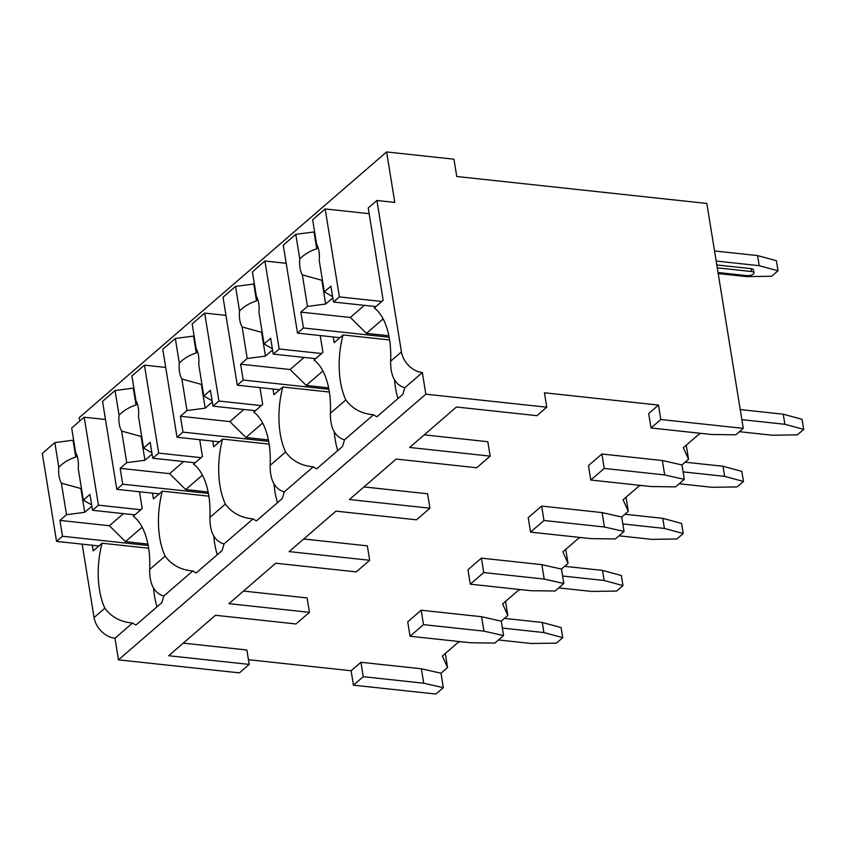 <?xml version="1.0" encoding="UTF-8"?>
<svg xmlns="http://www.w3.org/2000/svg" width="846" height="846" viewBox="0 0 846 846"><rect width="100%" height="100%" fill="white"/><g stroke="black" fill="none" stroke-linecap="round" stroke-linejoin="round"><path stroke-width="1.27" d="M544.433 392.787L546.77 407.212L425.845 394.173L422.344 372.547A20.833 15.788 -130.8 0 1 401.438 351.883L376.925 200.481L394.786 202.406L386.611 151.942L453.942 159.196L456.745 176.497L706.844 203.452L743.274 428.383L660.821 419.5L658.484 405.075L544.433 392.787M183.244 643.129L246.863 649.992L249.2 664.406L239.397 672.877L118.472 659.848L114.971 638.222A20.833 15.788 -130.8 0 1 94.065 617.548L82.178 544.147M243.489 591.068L307.109 597.921L309.435 612.335L296.005 623.957L215.476 615.275L168.671 655.735L249.2 664.406M303.725 538.997L367.344 545.85L369.681 560.274L356.24 571.885L275.711 563.214L228.917 603.663L309.435 612.335M363.97 486.926L427.59 493.778L429.927 508.203L416.486 519.814L335.957 511.143L289.152 551.592L369.681 560.274M424.216 434.855L487.825 441.718L490.162 456.131L476.721 467.753L396.203 459.071L349.398 499.521L429.927 508.203M546.77 407.212L536.967 415.682L456.438 407L409.644 447.46L490.162 456.131M421.382 668.795L423.719 683.219L363.251 676.694L360.914 662.281L421.382 668.795L440.999 673.215L443.325 687.639L423.719 683.219M425.845 394.173L118.472 659.848M701.419 433.406L699.145 434.051L683.335 447.724L688.528 459.272L681.961 464.94L684.298 479.354L664.681 474.944L604.224 468.42L601.887 454.006L662.344 460.52L681.961 464.94M601.887 454.006L588.446 465.617L590.783 480.042L604.224 468.42M641.173 485.467L638.91 486.122L623.1 499.785L628.282 511.333L621.715 517.012L624.052 531.425L604.435 527.005L543.978 520.491L541.641 506.077L602.109 512.591L621.715 517.012M541.641 506.077L528.2 517.689L530.537 532.113L543.978 520.491M580.927 537.538L578.664 538.193L562.854 551.856L568.036 563.404L561.48 569.083L563.817 583.497L544.2 579.076L483.732 572.562L481.406 558.138L541.863 564.663L561.48 569.083M481.406 558.138L467.965 569.76L470.291 584.174L483.732 572.562M520.692 589.609L518.429 590.265L502.609 603.928L507.801 615.476L501.234 621.144L503.571 635.568L483.954 631.148L423.497 624.634L421.16 610.209L481.617 616.723L501.234 621.144M421.16 610.209L407.719 621.831L410.056 636.245L423.497 624.634M460.446 641.68L458.183 642.326L442.373 655.999L447.555 667.547L440.999 673.215M360.914 662.281L351.111 670.751L248.438 659.69M658.484 405.075L648.681 413.557L651.018 427.97L660.821 419.5M386.611 151.942L79.238 417.617L79.788 421.033M376.925 200.481L368.222 208L383.175 300.277L374.27 307.976A60.891 30.816 -83.8 0 1 390.63 361.221C390.482 376.036 395.188 384.888 404.737 387.764A60.891 30.816 -83.8 0 1 402.738 394.416L376.935 416.729A60.891 30.816 -83.8 0 1 373.53 414.741L344.502 439.825A60.891 30.816 -83.8 0 1 342.503 446.487L316.69 468.8A60.891 30.816 -83.8 0 1 313.295 466.802L284.256 491.896A60.891 30.816 -83.8 0 1 282.257 498.558L256.454 520.861A60.891 30.816 -83.8 0 1 253.049 518.873L224.021 543.967A60.891 30.816 -83.8 0 1 222.022 550.63L196.209 572.932A60.891 30.816 -83.8 0 1 192.803 570.944L163.775 596.039A60.891 30.816 -83.8 0 1 161.776 602.69L135.963 625.004A60.891 30.816 -83.8 0 1 132.568 623.016L114.971 638.222M132.568 623.016C120.756 622.096 111.524 617.157 104.872 608.211A60.891 30.816 -83.8 0 1 102.091 543.227L93.187 550.915L92.267 545.236M139.484 491.769L142.202 508.552L133.298 516.25A60.891 30.816 -83.8 0 1 149.668 569.495C149.52 584.311 154.215 593.162 163.775 596.039M192.803 570.944C180.991 570.024 171.759 565.086 165.118 556.139A60.891 30.816 -83.8 0 1 162.337 491.156L153.433 498.854L152.513 493.165M253.049 518.873C241.237 517.953 232.005 513.014 225.364 504.068A60.891 30.816 -83.8 0 1 222.572 439.085L213.668 446.783L212.748 441.104M225.364 504.068L209.903 517.424A60.891 30.816 -83.8 0 0 193.544 464.179L202.448 456.48L199.73 439.698M313.295 466.802C301.472 465.882 292.251 460.954 285.599 452.007A60.891 30.816 -83.8 0 1 282.818 387.024L273.914 394.712L272.994 389.033M285.599 452.007L270.149 465.363A60.891 30.816 -83.8 0 0 253.789 412.108L262.683 404.42L259.965 387.627M373.53 414.741C361.718 413.81 352.486 408.882 345.845 399.936A60.891 30.816 -83.8 0 1 343.053 334.953L334.159 342.641L333.229 336.962M345.845 399.936L330.395 413.292A60.891 30.816 -83.8 0 0 314.025 360.047L322.929 352.348L320.211 335.555M102.091 543.227L148.632 548.24M153.538 588.118A60.891 30.816 -83.8 0 0 157.028 606.804M422.344 372.547L404.737 387.764M343.053 334.953L389.594 339.965M394.5 379.843A60.891 30.816 -83.8 0 0 397.99 398.529M209.903 517.424C209.755 532.24 214.461 541.091 224.021 543.967M270.149 465.363C270.001 480.179 274.707 489.02 284.256 491.896M330.395 413.292C330.236 428.108 334.942 436.948 344.502 439.825M443.325 687.639L435.902 694.058L353.448 685.175L351.111 670.751M363.251 676.694L353.448 685.175M503.571 635.568L494.878 643.087L470.513 642.759L410.056 636.245M563.817 583.497L555.113 591.016L530.759 590.698L470.291 584.174M624.052 531.425L615.359 538.944L591.005 538.627L530.537 532.113M684.298 479.354L675.605 486.873L651.24 486.556L590.783 480.042M651.018 427.97L711.486 434.484L735.84 434.802L743.274 428.383M445.282 653.482L447.555 667.547M505.517 601.411L507.801 615.476M565.763 549.35L568.036 563.404M626.008 497.279L628.282 511.333M686.243 445.208L688.528 459.272M504.428 618.394L542.275 622.466L561.099 627.573L562.738 637.662L556.414 643.129L531.256 643.499L498.484 639.967M562.738 637.662L543.915 632.565L542.275 622.466M502.365 628.081L543.915 632.565M564.663 566.323L602.521 570.405L621.345 575.502L622.973 585.601L616.649 591.058L591.502 591.428L558.73 587.896M622.973 585.601L604.15 580.493L602.521 570.405M562.601 576.02L604.15 580.493M481.617 616.723L483.954 631.148M624.908 514.252L662.756 518.334L681.58 523.431L683.219 533.53L676.895 538.997L651.748 539.357L618.965 535.825M683.219 533.53L664.396 528.422L662.756 518.334M622.846 523.949L664.396 528.422M541.863 564.663L544.2 579.076M685.154 462.18L723.002 466.262L741.826 471.37L743.454 481.459L737.13 486.926L711.983 487.285L679.211 483.753M743.454 481.459L724.631 476.351L723.002 466.262M683.082 471.878L724.631 476.351M602.109 512.591L604.435 527.005M714.532 250.955L757.551 255.587L776.374 260.695L778.013 270.783L759.19 265.686L716.171 261.044M718.201 273.565L746.542 276.61L771.689 276.251L778.013 270.783M717.271 267.844L751.576 271.534A4.812 1.978 -9.2 0 1 753.955 272.824L753.49 269.937A4.812 1.978 170.8 0 0 751.111 268.658L716.805 264.957M757.551 255.587L759.19 265.686M740.229 409.559L783.237 414.191L802.061 419.299L803.7 429.387L797.376 434.855L772.229 435.225L739.446 431.693M803.7 429.387L784.877 424.29L783.237 414.191M741.857 419.648L784.877 424.29M753.955 272.824A4.812 1.978 -9.2 0 1 751.724 274.95A4.812 1.978 -9.2 0 1 746.838 275.637L718.032 272.528M662.344 460.52L664.681 474.944M162.337 491.156L208.867 496.168M213.774 536.047A60.891 30.816 -83.8 0 0 217.263 554.733M208.402 493.43L122.712 484.198L120.143 468.335L169.612 473.665L185.697 489.559L208.127 491.981M159.175 493.884L116.79 489.316L122.712 484.198M195.14 462.794L152.756 458.225L158.688 453.107L144.444 365.144L131.913 375.973L135.91 400.613A19.225 9.729 -83.8 0 1 138.258 407.645A19.225 9.729 -83.8 0 1 138.48 416.507L143.598 448.063L151.889 452.853M201.073 457.675L158.688 453.107M152.756 458.225L150.186 442.363L143.598 448.063M126.741 462.635L121.634 431.079L141.102 436.473L144.952 460.245L126.741 462.635L120.143 468.335M133.816 387.69L133.277 388.155L136.016 405.012C129.311 407.106 123.664 410.5 119.053 415.175L115.067 390.535L102.546 401.364L116.79 489.316M119.053 415.175A19.225 9.729 -83.8 0 0 119.286 424.047A19.225 9.729 -83.8 0 0 121.634 431.079M169.612 473.665L183.624 461.556M152.09 454.08L144.952 460.245M185.697 489.559L202.406 475.114M133.277 388.155L115.067 390.535M141.102 436.473A19.225 9.729 -83.8 0 0 141.705 436.42M137.094 403.119A19.225 9.729 -83.8 0 0 136.016 405.012M165.721 367.439L144.444 365.144M222.572 439.085L269.113 444.108M274.019 483.975A60.891 30.816 -83.8 0 0 277.509 502.661M268.647 441.358L182.958 432.126L180.388 416.264L229.858 421.594L245.932 437.498L268.362 439.909M219.41 441.813L177.026 437.255L182.958 432.126M255.386 410.722L213.002 406.154L218.924 401.036L204.679 313.083L192.158 323.902L196.145 348.541A19.225 9.729 -83.8 0 1 198.493 355.574A19.225 9.729 -83.8 0 1 198.725 364.446L203.833 396.002L212.124 400.782M261.319 405.604L218.924 401.036M213.002 406.154L210.432 390.302L203.833 396.002M186.987 410.564L181.869 379.008L201.348 384.401L205.197 408.174L186.987 410.564L180.388 416.264M194.062 335.619L193.523 336.084L196.251 352.941C189.557 355.045 183.899 358.429 179.299 363.103L175.312 338.474L162.781 349.292L177.026 437.255M179.299 363.103A19.225 9.729 -83.8 0 0 179.521 371.976A19.225 9.729 -83.8 0 0 181.869 379.008M229.858 421.594L243.87 409.485M212.325 402.019L205.197 408.174M245.932 437.498L262.651 423.042M193.523 336.084L175.312 338.474M201.348 384.401A19.225 9.729 -83.8 0 0 201.951 384.348M197.33 351.058A19.225 9.729 -83.8 0 0 196.251 352.941M225.967 315.378L204.679 313.083M282.818 387.024L329.348 392.036M334.255 431.915A60.891 30.816 -83.8 0 0 337.744 450.59M328.893 389.287L243.204 380.055L240.634 364.192L290.104 369.522L306.178 385.427L328.608 387.849M279.656 389.752L237.271 385.184L243.204 380.055M315.632 358.662L273.237 354.093L279.169 348.964L264.925 261.012L252.404 271.841L256.391 296.47A19.225 9.729 -83.8 0 1 258.739 303.503A19.225 9.729 -83.8 0 1 258.961 312.375L264.079 343.931L272.37 348.711M321.554 353.533L279.169 348.964M273.237 354.093L270.667 338.231L264.079 343.931M247.222 358.493L242.115 326.937L261.583 332.33L265.443 356.113L247.222 358.493L240.634 364.192M254.297 283.558L253.768 284.013L256.497 300.869C249.792 302.974 244.145 306.358 239.534 311.032L235.548 286.403L223.027 297.232L237.271 385.184M239.534 311.032A19.225 9.729 -83.8 0 0 239.767 319.904A19.225 9.729 -83.8 0 0 242.115 326.937M290.104 369.522L304.105 357.414M272.571 349.948L265.443 356.113M306.178 385.427L322.897 370.982M253.768 284.013L235.548 286.403M261.583 332.33A19.225 9.729 -83.8 0 0 262.186 332.277M257.575 298.987A19.225 9.729 -83.8 0 0 256.497 300.869M286.202 263.307L264.925 261.012M389.128 337.226L303.439 327.984L300.869 312.132L350.339 317.462L366.413 333.356L388.853 335.777M339.902 337.681L297.506 333.113L303.439 327.984M375.867 306.59L333.483 302.022L339.415 296.893L325.171 208.941L312.639 219.77L316.637 244.399A19.225 9.729 -83.8 0 1 318.984 251.442A19.225 9.729 -83.8 0 1 319.206 260.304L324.314 291.859L332.615 296.65M381.8 301.462L339.415 296.893M333.483 302.022L330.913 286.16L324.314 291.859M307.468 306.421L302.36 274.876L321.829 280.259L325.678 304.042L307.468 306.421L300.869 312.132M314.543 231.487L314.003 231.952L316.732 248.809C310.038 250.902 304.38 254.286 299.78 258.971L295.793 234.331L283.262 245.16L297.506 333.113M299.78 258.971A19.225 9.729 -83.8 0 0 300.002 267.833A19.225 9.729 -83.8 0 0 302.36 274.876M350.339 317.462L364.351 305.353M332.816 297.877L325.678 304.042M366.413 333.356L383.132 318.91M314.003 231.952L295.793 234.331M321.829 280.259A19.225 9.729 -83.8 0 0 322.432 280.216M317.81 246.916A19.225 9.729 -83.8 0 0 316.732 248.809M369.142 213.678L325.171 208.941M148.166 545.501L62.477 536.258L59.907 520.406L109.377 525.736L125.451 541.63L147.881 544.052M98.929 545.956L56.545 541.387L62.477 536.258M134.905 514.865L92.521 510.297L98.443 505.168L84.198 417.215L71.677 428.044L75.664 452.673A19.225 9.729 -83.8 0 1 78.012 459.716A19.225 9.729 -83.8 0 1 78.244 468.578L83.352 500.134L91.643 504.925M140.827 509.736L98.443 505.168M92.521 510.297L89.951 494.434L83.352 500.134M66.506 514.706L61.388 483.151L80.867 488.533L84.716 512.316L66.506 514.706L59.907 520.406M73.57 439.761L73.042 440.227L75.77 457.083C69.065 459.177 63.418 462.561 58.818 467.246L54.821 442.606L42.3 453.435L56.545 541.387M58.818 467.246A19.225 9.729 -83.8 0 0 59.04 476.108A19.225 9.729 -83.8 0 0 61.388 483.151M109.377 525.736L123.389 513.628M91.844 506.151L84.716 512.316M125.451 541.63L142.17 527.185M73.042 440.227L54.821 442.606M80.867 488.533A19.225 9.729 -83.8 0 0 81.47 488.491M76.849 455.19A19.225 9.729 -83.8 0 0 75.77 457.083M105.486 419.51L84.198 417.215M104.872 608.211L94.065 617.548M165.118 556.139L149.668 569.495M401.438 351.883L390.63 361.221M751.576 271.534L751.111 268.658"/></g></svg>
